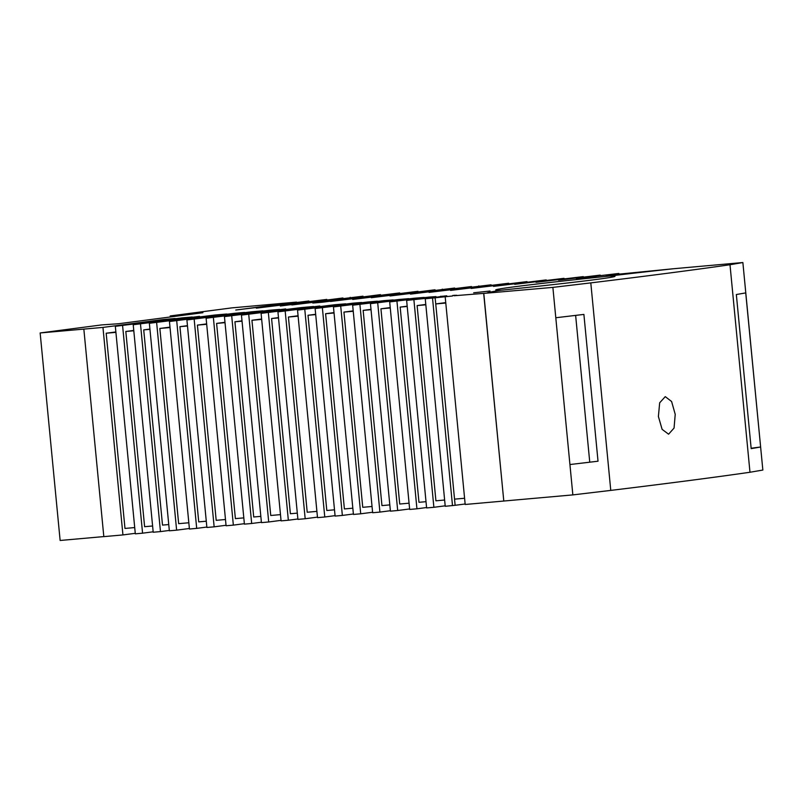 <?xml version="1.0" encoding="UTF-8"?>
<svg xmlns="http://www.w3.org/2000/svg" width="803" height="803" viewBox="0 0 803 803"><rect width="100%" height="100%" fill="white"/><g stroke="black" fill="none" stroke-linecap="round" stroke-linejoin="round"><path stroke-width="1.2" d="M163.752 319.985L163.702 319.474L102.955 327.413L40.15 332.954L101.65 324.914L118.764 323.719L202.898 312.708L170.226 315.94L231.736 307.89L296.528 302.099L235.771 310.038L308.894 300.995L256.338 308.171L326.791 299.409L280.307 306.013L342.941 297.973L291.85 304.959L363.016 296.187L312.809 303.052L322.836 302.169L380.471 294.631L330.455 301.476L399.673 292.924L352.678 299.459L418.002 291.298L371.287 297.712L435.025 289.783L389.977 295.986L454.669 288.036L410.474 294.129L471.491 286.541L429.073 292.392L491.095 284.804L450.563 290.425L508.68 283.238L471.12 288.458L527.019 281.612L493.544 286.39L546.231 279.906L514.703 284.332L564.007 278.32L536.033 282.325L583.259 276.613L558.547 280.147L600.202 275.108L581.784 277.858L618.822 273.452L606.054 275.419L673.546 268.734A341.225 5.4 -5.5 0 0 609.336 276.061A208.439 3.302 174.5 0 1 615.008 276.282A208.439 3.302 174.5 0 1 501.313 290.194A209.001 3.312 174.5 0 1 495.722 289.963A209.001 3.312 174.5 0 1 609.336 276.061A341.225 5.4 174.5 0 1 673.697 268.724L742.865 262.531L729.997 264.739A1366.254 21.631 174.5 0 1 590.797 282.887L552.876 287.384L486.638 293.155A413.977 6.554 174.5 0 1 501.313 290.194A208.439 3.302 -5.5 0 0 615.008 276.282A208.439 3.302 -5.5 0 0 609.336 276.061A209.001 3.312 -5.5 0 0 495.722 289.963A209.001 3.312 -5.5 0 0 501.313 290.194A413.977 6.554 -5.5 0 0 486.638 293.145L454.749 295.705M658.39 416.506L659.675 402.795L665.265 396.642L671.599 401.5L675.223 414.348L674.058 428.059L668.588 434.202L662.124 429.354L658.39 416.506M552.876 287.384L555.796 317.747L583.891 314.415L598.024 461.213L569.929 464.535L572.85 494.899L610.772 490.402A1366.254 21.631 -5.5 0 0 749.982 472.254L762.85 470.046L745.726 292.904L760.632 447L751.176 448.626L736.341 294.52L745.756 292.894M483.807 293.517L503.792 501.032L572.85 494.899M555.796 317.747L569.929 464.535L598.024 461.213M751.136 448.245L760.632 447L742.865 262.531M589.733 461.946L575.631 315.398M729.997 264.739L749.982 472.254M590.797 282.887L610.772 490.402M452.581 295.986L435.126 297.783L435.738 303.925L445.755 302.621M452.721 295.494L455.171 295.273L454.167 295.775M454.137 295.404L456.746 295.273L454.729 295.514M445.795 303.032L435.738 303.925L454.538 499.145L464.586 498.251M163.702 319.474L175.154 318.49L115.331 326.319L182.422 317.847L192.238 317.004L133.218 324.723L199.505 316.362L149.368 323.288L214.993 315.007L226.797 314.003L169.443 321.511L234.185 313.341L244.544 312.417L186.908 319.955L251.459 311.815L262.932 310.811L206.11 318.249L269.406 310.269L279.605 309.406L224.438 316.623L285.687 308.914L241.452 315.107L301.035 307.619L313.622 306.485L261.095 313.361L319.825 305.983L277.928 311.865L334.891 304.718L345.712 303.815L297.532 310.119L353.049 303.163L361.591 302.48L315.117 308.563L367.212 302.048L377.36 301.185L333.456 306.927L383.704 300.663L393.189 299.921L352.658 305.22L398.72 299.499L408.687 298.656L370.444 303.644L413.896 298.264L424.195 297.421L389.686 301.928L428.932 297.1L435.999 296.588L406.629 300.422L440.486 296.779M440.445 296.307L441.349 296.668M441.299 296.227L442.333 296.538M442.664 296.146L444.511 296.247M444.481 295.976L445.063 295.996M445.063 295.966L446.759 295.805L444.561 296.247M444.541 296.056L425.249 298.766L445.233 506.281L455.13 505.298L454.538 499.145M425.831 304.809L417.118 305.582L425.801 304.447M407.211 306.465L400.175 307.087L407.181 306.174M390.268 307.971L380.933 308.804L390.228 307.589M371.026 309.677L363.147 310.38L370.986 309.356M353.24 311.263L343.945 312.086L353.21 310.881M334.038 312.969L325.606 313.722L333.998 312.618M315.699 314.595L308.011 315.278L315.669 314.284M334.891 304.718L334.941 305.23M298.114 316.161L288.418 317.024L298.074 315.76M278.511 317.908L271.585 318.52L278.48 317.617M301.035 307.619L301.085 308.131M261.678 319.403L251.941 320.267L261.637 319.002M242.034 321.15L234.928 321.782L242.004 320.849M225.021 322.655L216.599 323.408L224.981 322.314M206.692 324.292L197.397 325.115L206.652 323.9M187.48 325.998L179.932 326.66L187.45 325.677M214.993 315.007L215.043 315.539M170.025 327.544L159.857 328.447L169.985 327.122M149.95 329.33L143.717 329.882L149.92 329.069M133.8 330.766L125.82 331.478L133.77 330.434M115.913 332.352L106.177 333.225L115.873 331.95M435.146 297.783L425.249 298.766M473.68 292.794L490.051 291.017L473.68 292.794M576.363 279.042L596.137 277.145L576.383 279.203M483.697 293.537L503.792 501.032M445.203 296.959L465.188 504.475L503.672 501.052M432.526 298.124L452.501 505.639M417.118 305.582L435.919 500.801L444.631 500.028M413.896 299.78L433.881 507.295L445.193 505.82M406.629 300.422L426.614 507.938L433.881 507.295M400.175 307.087L418.975 502.307L426.012 501.684M396.953 301.286L416.938 508.801L426.574 507.536M389.686 301.928L409.671 509.443L416.938 508.801M380.933 308.804L399.723 504.023L409.068 503.19M377.711 302.992L397.686 510.507L409.62 508.951M370.444 303.644L390.419 511.16L397.686 510.507M363.147 310.38L381.947 505.599L389.816 504.896M359.925 304.578L379.909 512.093L390.378 510.718M352.658 305.22L372.642 512.736L379.909 512.093M343.945 312.086L362.745 507.305L372.04 506.482M340.723 306.284L360.708 513.8L372.592 512.244M333.456 306.927L353.43 514.442L360.708 513.8M325.606 313.722L344.397 508.941L352.828 508.189M322.384 307.91L342.359 515.426L353.39 513.99M315.117 308.563L335.102 516.078L342.359 515.426M308.011 315.278L326.811 510.497L334.49 509.815M304.789 309.476L324.773 516.991L335.052 515.646M297.532 310.119L317.506 517.634L324.773 516.991M288.418 317.024L307.218 512.244L316.904 511.381M285.195 311.223L305.18 518.738L317.456 517.132M277.928 311.865L297.913 519.38L305.18 518.738M271.585 318.52L290.385 513.739L297.311 513.127M268.363 312.718L288.347 520.234L297.873 518.989M261.095 313.361L281.08 520.876L288.347 520.234M251.941 320.267L270.741 515.486L280.478 514.623M248.729 314.465L268.704 521.98L281.03 520.364M241.452 315.107L261.437 522.623L268.704 521.98M234.928 321.782L253.718 516.991L260.834 516.359M231.706 315.97L251.68 523.486L261.397 522.221M224.438 316.623L244.413 524.138L251.68 523.486M216.599 323.408L235.389 518.628L243.811 517.875M213.377 317.607L233.352 525.122L244.373 523.676M206.11 318.249L226.085 525.764L233.352 525.122M197.397 325.115L216.188 520.334L225.482 519.501M194.175 319.313L214.15 526.828L226.044 525.272M186.908 319.955L206.883 527.471L214.15 526.828M179.932 326.66L198.732 521.88L206.281 521.207M176.71 320.859L196.695 528.374L206.843 527.049M169.443 321.511L189.428 529.026L196.695 528.374M159.857 328.447L178.657 523.666L188.825 522.763M156.635 322.645L176.62 530.161L189.378 528.494M149.368 323.288L169.353 530.803L176.62 530.161M143.717 329.882L162.507 525.102L168.75 524.55M140.495 324.081L160.47 531.596L169.313 530.442M133.218 324.723L153.202 532.238L160.47 531.596M125.82 331.478L144.61 526.698L152.6 525.985M122.598 325.667L142.573 533.182L153.162 531.797M115.331 326.319L135.316 533.834L142.573 533.182M106.177 333.225L124.977 528.434L134.713 527.571M102.955 327.413L122.939 534.928L135.265 533.322M83.843 329.12L103.818 536.635L122.939 534.928M40.15 332.954L60.135 540.469L103.818 536.585M465.138 503.983L455.13 505.298M478.769 285.898L478.819 286.41M442.292 289.14L442.343 289.652M350.208 297.321L350.259 297.853M296.528 302.099L296.578 302.611M170.226 315.94L170.326 316.974M176.79 315.358L176.871 316.111"/></g></svg>

